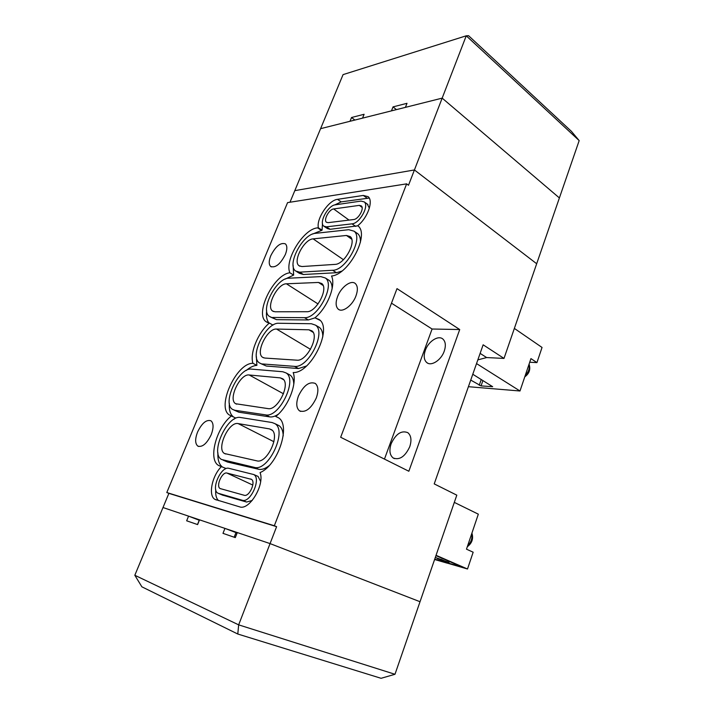 <?xml version="1.0" encoding="UTF-8"?>
<svg xmlns="http://www.w3.org/2000/svg" width="714" height="714" viewBox="0 0 714 714"><rect width="100%" height="100%" fill="white"/><g stroke="black" fill="none" stroke-linecap="round" stroke-linejoin="round"><path stroke-width="1.07" d="M437.414 558.616L448.91 562.4L437.414 558.616M435.29 557.518L449.044 562.453L435.308 557.464M434.728 559.142L462.601 567.219L435.942 555.635L462.797 567.291L434.719 559.16M443.537 560.383L440.886 559.223M443.537 560.579L440.788 559.785L440.993 559.267M440.779 559.383L438.021 558.393L440.788 559.589M441.109 559.303L440.788 559.785M454.318 502.388L478.326 514.169L466.483 549.182L473.159 552.208L467.509 568.996L436.049 555.305M447.241 563.114L467.509 568.996M447.223 563.159L434.603 559.499M274.328 525.745L276.604 526.664L270.062 543.595L420.028 601.724L456.808 495.159L434.219 483.896L483.137 344.808L504.004 358.419L536.678 263.743L414.423 169.959L536.678 263.743L559.392 197.939L442.171 98.13L559.392 197.939L579.179 140.604L466.251 35.798L343.068 74.622L294.811 190.638L414.423 169.959L408.506 185.256L406.641 183.855L287.572 202.615L166.799 492.544L274.328 525.745L406.641 183.855M289.982 202.232L294.811 190.638L414.423 169.959L442.171 98.13L405.4 107.368L407.007 103.316L393.039 106.886L391.45 110.875L362.542 118.131L364.104 114.285L351.547 117.498L349.994 121.282L320.586 128.672L442.171 98.13L466.251 35.798L468.58 35.7L571.441 131.376L579.179 140.604M393.039 106.886L396.422 109.626M351.547 117.498L354.876 120.059M391.156 443.724C395.842 433.844 401.393 430.158 407.81 432.657C411.175 435.504 411.817 440.199 409.747 446.741C405.061 456.639 399.537 460.378 393.155 457.969C389.683 455.077 389.023 450.329 391.156 443.724M425.339 350.306C428.364 341.399 438.298 334.911 442.867 339.025C445.59 341.578 446.054 345.621 444.251 351.145C441.234 360.142 431.274 366.568 426.776 362.578C423.955 359.99 423.473 355.893 425.339 350.306M298.443 396.002C303.628 385.399 309.242 381.214 315.293 383.436C318.364 386.22 318.685 391.093 316.248 398.073C311.054 408.72 305.449 412.969 299.434 410.8C296.265 407.971 295.944 403.035 298.443 396.002M337.615 296.471C341.122 287.019 351.163 279.593 355.34 283.565C357.821 286.028 358.009 290.196 355.911 296.069C352.413 305.637 342.327 312.991 338.222 309.135C335.66 306.627 335.455 302.406 337.615 296.471M197.555 432.059C201.91 423.134 206.373 419.377 210.942 420.778C213.665 423.152 213.754 427.793 211.201 434.71C206.828 443.671 202.374 447.464 197.832 446.107C195.038 443.68 194.949 438.994 197.555 432.059M270.758 255.746C275.649 246.214 280.531 242.26 285.404 243.876C287.331 245.812 287.314 249.364 285.341 254.523C280.423 264.1 275.542 268.089 270.704 266.5C268.723 264.528 268.741 260.94 270.758 255.746M394.985 674.284L381.071 678.3L237.789 634.023L238.663 624.857L270.062 543.595L237.298 532.555L235.299 537.606L222.982 533.349L224.955 528.396L199.527 519.837L197.608 524.585L186.657 520.801L188.558 516.142L162.997 507.529L134.821 575.27L238.663 624.857L394.985 674.284L420.028 601.724L270.062 543.595L162.997 507.529L168.888 493.365L166.799 492.544M397.002 288.626L340.667 437.263L408.845 471.249L459.718 329.538L397.002 288.626M168.888 493.365L276.604 526.664M477.836 359.883L486.645 357.562L504.004 358.419M391.486 303.173L432.086 329.02L459.718 329.538M384.462 459.093L432.086 329.02M221.501 466.554C212.058 475.524 207.899 495.819 215.012 499.398L239.574 506.833C249.311 510.84 265.028 484.574 260.057 472.579C278.148 465.242 291.285 424.562 278.246 417.636L275.729 416.458C288.17 407.087 297.417 383.543 293.177 372.547C311.018 373.538 333.063 328.199 319.131 319.524L314.928 317.792C327.414 307.761 336.196 285.386 331.519 276.015C348.78 274.756 369.95 234.415 357.928 225.874L357.723 225.695C367.523 218.154 373.645 200.973 368.174 196.689L363.292 195.44L337.517 199.34C328.654 200.179 316.186 218.761 318.373 227.775L317.614 227.864C303.628 228.641 284.181 260.182 289.875 272.793C273.685 274.372 254.255 314.196 266.152 321.764L269.348 323.058C258.102 332.438 249.614 353.019 252.917 363.301C236.307 362.828 215.976 407.489 229.569 415.12L231.398 415.985C216.387 427.445 207.747 459.718 218.627 465.474L225.731 468.375L224.981 469.16M299.63 272.168L332.617 270.276C345.942 270.606 363.729 238.065 354.028 231.166L348.753 229.694L315.392 233.344C302.798 233.88 286.51 264.796 295.614 270.99L299.63 272.168L303.414 274.497L336.481 272.712L341.819 271.115M296.774 271.704L299.389 273.301L303.414 274.497M360.436 242.189C360.606 238.306 359.731 235.486 357.812 233.728L356.536 232.862M272.694 317.462L304.423 317.668C317.641 318.908 335.598 284.77 325.343 277.996L320.836 276.613L288.715 278.21C276.256 277.933 259.762 310.287 269.339 316.382L276.559 319.658L308.359 319.952L315.008 317.846M270.552 317.07L276.559 319.658M332.117 288.759C332.153 284.877 331.18 282.092 329.208 280.397L327.86 279.558M262.377 363.953L294.427 366.353C308.153 368.638 326.691 332.144 315.454 325.12L311.366 323.737L278.888 323.263C266.001 322.103 248.981 356.589 259.423 362.908L266.367 366.05L298.506 368.54L306.476 366.005M260.78 363.622L266.367 366.05M322.799 336.91C322.853 332.456 321.737 329.288 319.444 327.431L317.917 326.539M254.273 467.349C268.419 472.008 287.751 430.578 274.828 423.616L272.088 422.536L240.627 417.52C227.454 414.325 209.63 453.176 221.536 459.477L254.273 467.349L258.593 469.259L227.516 462.047L223.071 460.146M277.291 424.803L279.049 425.651C281.682 427.525 283.074 430.926 283.217 435.861M269.008 465.769C265.171 468.759 261.699 469.919 258.593 469.259M265.546 414.861C279.147 418.199 297.872 379.75 286.073 372.94L282.789 371.744L251.614 369.129C238.878 367.032 221.626 403.249 232.55 409.399L234.826 410.264L265.546 414.861L269.713 416.887L238.895 412.219L233.942 410.059M288.572 374.261L290.152 375.1C292.454 376.831 293.668 379.884 293.784 384.248M278.326 414.191C275.158 416.351 272.293 417.253 269.713 416.887M335.312 204.811L361.043 201.089L364.247 201.919C369.468 205.81 359.579 223.536 352.002 223.848L326.414 226.838L323.728 226.115C318.739 222.527 328.074 205.373 335.312 204.811M367.282 204.061L369.352 208.193M357.875 225.82L330.127 229.301L326.414 226.838M324.361 226.543L327.431 228.578L330.127 229.301M228.926 468.339C221.17 465.778 210.594 489.536 217.922 493.195L242.198 500.237C250.427 503.379 261.565 478.487 253.756 474.542L228.926 468.339M252.229 500.46L246.589 502.049L222.34 495.034M260.628 481.441L258.093 476.434L257.031 475.97M320.015 320.327L314.928 317.792M334.723 204.927L341.167 201.875L369.227 198.064M322.478 223.544L322.068 230.211L312.58 234.067M293.124 265.251L293.641 275.086L285.189 279.094M266.67 310.742C265.974 316.257 266.759 320.345 269.026 323.005M256.38 356.598L256.879 365.372L252.917 363.301M233.621 417.03C230.283 414.593 228.864 410.023 229.355 403.321M246.223 370.477C250.016 367.273 253.559 365.568 256.879 365.372M222.206 466.858C218.984 464.18 217.547 459.495 217.913 452.792M233.942 419.261L235.486 417.913L229.569 415.12M218.6 500.621C216.28 498.506 215.333 494.891 215.771 489.768M278.478 417.797L275.729 416.458M322.068 230.211L318.373 227.775M293.641 275.086L289.875 272.793M272.998 325.102L269.348 323.058M301.915 266.545L299.095 265.769C292.41 261.538 304.128 239.163 313.143 238.869L346.46 235.468L350.262 236.611C356.955 241.716 344.398 264.528 334.955 264.394L301.915 266.545M275.015 311.777L272.668 311.072C265.644 306.922 277.505 283.512 286.43 283.797L318.498 282.449L321.764 283.52C328.842 288.554 316.168 312.491 306.797 311.715L275.015 311.777M264.769 358.053L262.716 357.375C255.068 353.091 267.295 328.128 276.541 329.056L308.957 329.797L311.929 330.868C319.693 336.107 306.601 361.686 296.881 360.177L264.769 358.053M238.164 423.598L269.553 428.909L271.579 429.757C280.54 435.004 266.866 464.029 256.861 460.851L224.615 453.56C215.914 449.329 228.712 421.198 238.164 423.598L273.908 441.716M249.222 374.984L280.334 377.884L282.735 378.813C290.91 383.909 277.675 410.862 268.045 408.613L235.691 403.74C227.695 399.599 240.091 373.377 249.222 374.984L283.494 393.789M328.11 222.661L326.459 222.25C323.255 220.099 329.109 209.264 333.643 208.943L359.347 205.364L361.364 205.927C364.515 208.434 358.401 219.305 353.716 219.528L328.11 222.661M250.641 478.969L251.408 479.317C256.147 481.923 249.248 497.158 244.17 495.266L220.207 488.581C215.539 486.448 222.152 471.427 227.007 473.079L251.489 479.371M237.11 533.037L224.955 528.396M199.349 520.283L188.558 516.142M237.789 634.023L141.881 586.819L134.821 575.27M197.492 524.54L199.233 520.247M234.156 537.214L235.968 532.653M470.731 380.08L481.058 385.899L492.669 386.693L472.784 374.252M476.533 363.587L519.988 390.995L468.402 386.693M529.717 362.239L536.937 362.614L530.948 358.606L519.988 390.995M514.357 328.413L542.042 347.45L536.937 362.614M467.652 545.71C471.16 542.247 472.516 538.249 471.713 533.715M480.12 353.376L486.645 357.562M336.481 272.712L332.617 270.276M308.359 319.952L304.423 317.668M298.506 368.54L294.427 366.353M227.516 462.047L223.303 460.209M238.895 412.219L234.826 410.264M355.759 226.409L352.002 223.848M223.063 495.329L218.743 493.552M246.589 502.049L242.198 500.237M366.987 198.064L363.292 195.44M341.167 201.875L337.517 199.34M321.3 230.292L317.614 227.864M343.434 259.709L313.143 238.869M351.725 239.208L346.46 235.468M318.06 303.959L286.43 283.797M323.094 285.466L318.498 282.449M310.519 349.333L276.541 329.056M313.143 332.358L308.957 329.797M272.168 430.256L269.553 428.909M283.645 379.732L280.334 377.884M349.048 220.099L333.643 208.943M362.096 207.408L359.347 205.364M252.81 485.074L227.007 473.079M525.245 375.475C528.681 371.923 529.922 368.245 528.976 364.452M481.245 379.491L479.228 385.283M482.932 380.526L481.058 385.899M471.918 533.099C473.578 538.651 472.043 543.193 467.313 546.728M270.704 266.5L271.365 266.893M197.832 446.107L198.679 446.473M338.222 309.135L339.248 309.751M299.434 410.8L300.648 411.416M426.776 362.578L427.873 363.248M393.155 457.969L394.458 458.62M357.812 233.728L354.028 231.166M329.208 280.397L325.343 277.996M319.444 327.431L315.454 325.12M279.049 425.651L274.828 423.616M290.152 375.1L286.073 372.94M367.96 204.543L364.247 201.919M258.093 476.434L253.756 474.542M267.723 322.639L266.152 321.764M220.617 466.331L218.627 465.474M216.512 500.005L215.012 499.398M299.907 266.242L299.095 265.769M273.516 311.527L272.668 311.072M263.671 357.839L262.716 357.375M225.686 453.997L224.615 453.56M236.664 404.178L235.691 403.74M220.813 488.804L220.207 488.581M529.074 364.149C530.743 369.334 529.315 373.565 524.781 376.831"/></g></svg>
